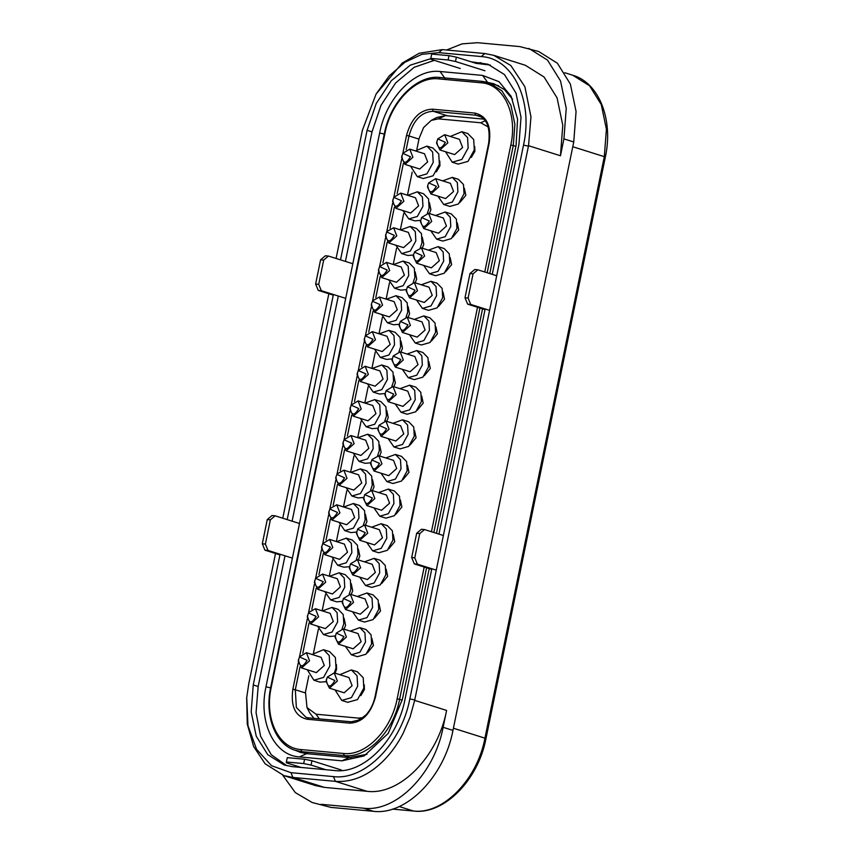 <?xml version="1.0" encoding="UTF-8"?>
<svg xmlns="http://www.w3.org/2000/svg" width="854" height="854" viewBox="0 0 854 854"><rect width="100%" height="100%" fill="white"/><g stroke="black" fill="none" stroke-linecap="round" stroke-linejoin="round"><path stroke-width="1.28" d="M366.921 754.338L349.137 757.562L306.629 753.655L300.373 752.395L295.633 750.442M424.203 567.013L397.131 698.86C391.292 730.138 365.555 756.313 343.436 753.463L300.928 749.556C278.479 748.307 264.249 718.449 271.23 687.267L384.908 133.48C390.748 102.202 416.485 76.017 438.604 78.878L481.112 82.785C503.561 84.034 517.791 113.892 510.809 145.063L513.275 145.564L514.887 124.364L510.927 105.33L501.885 90.834L488.904 82.689L493.943 83.809L504.33 89.51L512.539 99.224M384.279 134.067L379.656 133C386.221 97.772 415.215 68.299 440.109 71.512L482.617 75.419L499.003 81.674L511.162 96.342L517.577 119.133L516.062 145.543L489.79 273.568M379.656 133L265.978 686.787L270.601 687.854M306.629 753.655L299.423 756.911C274.145 755.512 258.111 721.886 265.978 686.787M299.423 756.911L341.931 760.829L349.137 757.562M429.22 568.604L402.383 699.341L388.207 733.383L364.167 755.907L341.931 760.829M482.542 308.849L436.469 533.323M345.422 261.409L372.024 131.858L380.948 105.437L395.615 82.966L414.201 67.274L434.355 60.335M286.795 765.728L271.273 754.712L260.609 736.297L256.061 712.642L258.164 686.509L285.001 555.794M292.111 521.164L338.312 296.039M460.253 68.501L430.779 59.214L430.8 58.392L448.104 59.983L455.492 61.488L456.388 57.154L476.03 63.345L490.335 65.064M471.12 61.798L487.922 64.21L504.458 74.576L515.976 93.043L521.015 117.286L518.965 144.273L492.267 274.347M372.024 131.858L367.103 130.31L376.24 103.462L391.281 80.756L410.304 65.15L430.8 58.67M367.103 130.31L340.511 259.862M333.402 294.491L287.19 519.616M280.08 554.246L253.254 684.961L258.164 686.509M431.836 568.732L405.106 698.935C397.462 739.948 363.697 774.279 334.704 770.532L292.196 766.625L284.286 765.035L267.75 754.669L256.243 736.201L251.193 711.948L253.254 684.961M485.157 308.977L438.945 534.102M446.599 50.012L462.067 43.864L477.407 42.7L519.915 46.607L538.671 51.496L557.363 63.217L570.365 84.076L576.066 111.468L573.749 141.977L452.962 730.405C444.304 776.745 406.184 815.527 373.401 811.3L330.904 807.393L312.137 802.504L295.292 792.576L282.749 775.24M336.081 258.463L362.384 130.31L376.059 94.089L389.221 75.889L404.871 62.299L421.823 54.346L438.753 52.649L481.261 56.556C513.19 58.339 533.44 100.793 523.513 145.137L409.835 698.924C401.529 743.418 364.914 780.652 333.455 776.596L290.958 772.678L271.54 765.696L256.606 749.364L247.98 725.676L246.731 697.569L248.706 684.107L275.522 553.499M282.759 518.218L328.833 293.744M330.904 807.393L312.137 802.504M321.072 804.297L363.58 808.204L373.401 811.3M246.689 698.102L247.265 724.064L253.617 746.471L265.124 763.786L283.976 775.645L315.606 785.616L324.541 787.409L367.049 791.316C399.811 795.544 437.953 756.761 446.599 710.421L443.13 727.309C434.483 773.649 396.352 812.432 363.58 808.204M528.85 48.411L547.531 60.122L560.544 80.981L566.245 108.373L563.918 138.882L560.459 155.759L562.775 125.26L557.075 97.868L544.073 77.009L525.381 65.288L493.74 55.318M283.976 775.645L292.922 777.45L290.958 772.678M333.455 776.596L335.419 781.357L292.922 777.45L324.541 787.409M367.049 791.316L335.419 781.357C359.683 783.011 376.774 767.468 384.225 759.985C391.634 752.363 397.975 743.396 403.248 733.084L410.059 717.157L414.67 700.365L528.53 145.703L530.964 116.859L524.9 86.756L510.863 65.555L493.74 55.339L484.826 53.535L442.319 49.617L419.197 53.247L402.234 63.047L376.059 94.089M427.715 185.521L428.719 182.884L436.373 186.311C431.878 193.869 428.996 193.602 427.715 185.521L427.523 187.058L430.875 193.933L438.828 186.812L435.679 178.678L428.719 182.873M430.864 193.933L445.607 198.576L453.57 191.456L450.41 183.322M442.682 180.877L452.278 177.386L457.349 182.596L457.893 191.851L452.31 202.035L443.738 204.512L437.878 196.142M443.738 204.512L449.877 206.444L458.449 203.967L464.032 193.794L463.498 184.528L458.427 179.319M459.836 202.547L465.846 195.32L464.341 188.211M416.891 149.258L419.143 138.273L423.627 127.524L431.217 120.414L438.241 118.855L480.749 122.773L488.264 127.022M362.982 717.638L358.541 718.118L316.033 714.211L307.013 707.603L305.465 692.071L308.828 675.706M313.525 652.83L318.371 629.217M322.15 610.823L325.481 594.576M329.26 576.194L332.59 559.946M336.369 541.553L339.7 525.317M343.479 506.924L346.809 490.676M350.588 472.283L353.919 456.047M357.698 437.654L361.028 421.417M364.807 403.024L368.138 386.777M371.917 368.384L375.248 352.147M379.016 333.754L382.357 317.507M386.125 299.124L389.467 282.877M393.235 264.484L396.576 248.247M400.345 229.854L403.686 213.607M407.454 195.214L412.194 172.134M358.285 559.893L359.822 556.093L358.317 548.983M417.179 410.347L423.2 403.131L421.695 396.021M372.504 490.634L374.041 486.823L372.536 479.724M410.069 444.987L416.09 437.76L414.585 430.662M415.161 282.823L416.699 279.023L415.193 271.914M360.836 695.626L364.402 689.552L364.252 684.78M429.381 213.564L430.907 209.753L429.413 202.654M335.035 673.155L336.572 669.344L336.423 664.572M471.312 157.414L474.877 151.339L474.728 146.578M374.532 618.147L380.542 610.93L379.037 603.821M422.271 248.194L423.797 244.393L422.303 237.284M386.723 421.364L388.26 417.553L386.755 410.454M408.052 317.464L409.589 313.653L408.084 306.554M351.175 594.533L352.713 590.722L351.207 583.624M381.642 583.517L387.652 576.301L386.147 569.191M438.508 306.447L444.528 299.231L443.023 292.121M452.727 237.177L458.737 229.961L457.242 222.851M424.289 375.717L430.309 368.49L428.804 361.391M379.614 455.993L381.151 452.193L379.646 445.083M436.373 171.846L439.938 165.772L439.789 161M393.833 386.734L395.37 382.923L393.865 375.824M400.942 352.094L402.48 348.293L400.974 341.184M344.066 629.163L345.603 625.363L344.098 618.253M388.751 548.887L394.761 541.66L393.256 534.561M445.617 271.818L451.638 264.591L450.133 257.492M365.395 525.263L366.932 521.463L365.427 514.354M367.423 652.787L373.433 645.56L371.928 638.461M402.971 479.617L408.981 472.39L407.475 465.291M395.861 514.247L401.871 507.03L400.366 499.921M431.398 341.077L437.419 333.861L435.914 326.762M483.844 119.133L445.446 115.6L436.672 117.542L431.217 120.414M307.013 707.603L309.842 713.079L313.984 718.363M336.647 541.639L346.254 538.148L352.392 540.08L357.463 545.29L358.007 554.556L356.321 559.466M349.478 566.693L343.842 567.216L337.704 565.284L331.854 556.915M409.632 385.186L415.77 387.118L420.841 392.328L421.385 401.593L415.791 411.767L407.219 414.243L401.081 412.311L395.221 403.942M350.866 472.379L360.473 468.878L366.612 470.81L371.682 476.02L372.227 485.285L370.54 490.196M363.697 497.434L358.061 497.946L351.923 496.014L346.073 487.645M392.915 423.317L402.522 419.816L408.66 421.748L413.731 426.957L414.275 436.223L408.682 446.407L400.11 448.884L393.972 446.952L388.122 438.582M393.523 264.569L403.12 261.078L409.269 263.011L414.339 268.22L414.873 277.486L413.197 282.396M406.355 289.623L400.718 290.147L394.58 288.214L388.719 279.845M357.346 671.788L363.217 677.702L363.825 688.121L357.538 699.575L347.727 702.308M407.742 195.31L417.339 191.808L423.488 193.741L428.559 198.95L429.092 208.216L427.416 213.126M420.574 220.364L414.937 220.876L408.799 218.944L402.939 210.575M329.516 651.581L335.387 657.505L335.996 667.924L334.352 672.931M326.047 681.738L319.898 682.111M467.821 133.576L473.692 139.501L474.301 149.92L468.013 161.374L458.203 164.107M357.367 596.487L366.974 592.986L373.113 594.918L378.183 600.127L378.728 609.393L373.134 619.577L364.562 622.054L358.424 620.121L352.574 611.752M410.24 226.438L416.378 228.381L421.449 233.59L421.983 242.856L420.307 247.767M413.464 254.994L407.828 255.506L401.69 253.574L395.829 245.205M365.085 403.109L374.692 399.619L380.831 401.54L385.901 406.76L386.446 416.026L384.759 420.926M377.916 428.164L372.28 428.676L366.142 426.744L360.281 418.375M396.021 295.708L402.159 297.64L407.23 302.86L407.764 312.116L406.088 317.026M399.245 324.264L393.609 324.776L387.47 322.844M329.537 576.279L339.145 572.788L345.283 574.71L350.353 579.93L350.898 589.185L349.211 594.096M342.369 601.333L336.732 601.846L330.594 599.914M364.477 561.847L374.084 558.356L380.222 560.288L385.293 565.497L385.837 574.763L380.243 584.937L371.671 587.413L365.533 585.481L359.683 577.112M421.353 284.777L430.95 281.286L437.099 283.218L442.169 288.428L442.703 297.694L437.12 307.867L428.548 310.344L422.41 308.411L416.549 300.042M445.18 212.016L451.318 213.948L456.388 219.158L456.922 228.424L451.339 238.608L442.767 241.084L436.629 239.141L430.768 230.772M407.134 354.047L416.731 350.556L422.879 352.478L427.95 357.698L428.484 366.953L422.901 377.137L414.329 379.614L408.191 377.681L402.33 369.312M357.975 437.739L367.583 434.248L373.721 436.18L378.792 441.39L379.336 450.656L377.649 455.566M370.807 462.793L365.17 463.316L359.032 461.373L353.182 453.004M432.882 148.009L438.753 153.933L439.362 164.352L433.074 175.807L423.264 178.529M372.195 368.48L381.791 364.978L387.94 366.91L393.011 372.12L393.555 381.386L391.869 386.296M385.026 393.534L379.389 394.046L373.251 392.114L367.391 383.745M379.304 333.839L388.901 330.349L395.05 332.281L400.12 337.49L400.654 346.756L398.978 351.667M392.135 358.893L386.499 359.406L380.361 357.474L374.5 349.105M322.428 610.909L332.035 607.418L338.173 609.35L343.244 614.56L343.788 623.826L342.102 628.736M335.259 635.963L329.623 636.476L323.485 634.543L317.635 626.174M371.586 527.217L381.194 523.716L387.332 525.648L392.402 530.857L392.947 540.123L387.353 550.307L378.781 552.784L372.643 550.851L366.793 542.482M428.462 250.147L438.059 246.646L444.208 248.578L449.279 253.787L449.812 263.053L444.229 273.237L435.657 275.714L429.519 273.782L423.659 265.413M353.364 503.508L359.502 505.451L364.573 510.66L365.117 519.926L363.43 524.836M356.588 532.063L350.951 532.576L344.813 530.644L338.963 522.274M350.257 631.117L359.865 627.626L366.003 629.547L371.074 634.768L371.618 644.023L366.024 654.207L357.452 656.683L351.314 654.751L345.464 646.382M401.551 456.388L406.621 461.598L407.166 470.864L401.572 481.037L393 483.513L386.862 481.581L381.012 473.212M378.696 492.577L388.303 489.086L394.441 491.018L399.512 496.227L400.056 505.493L394.463 515.677L385.891 518.154L379.752 516.211L373.903 507.842M414.243 319.417L423.84 315.916L429.989 317.848L435.06 323.058L435.593 332.323L430.01 342.507L421.438 344.984L415.3 343.052L409.44 334.683M346.254 538.148L351.325 543.357L351.859 552.623L346.276 562.797L337.704 565.273M400.024 388.677L409.621 385.186L414.702 390.395L415.236 399.661L409.653 409.835L401.081 412.311M360.473 468.878L365.544 474.087L366.078 483.353L360.495 493.527L351.923 496.003M402.522 419.816L407.593 425.025L408.127 434.291L402.544 444.464L393.972 446.941M403.12 261.078L408.201 266.288L408.735 275.554L403.152 285.727L394.58 288.204M339.849 674.671L351.368 669.91L357.068 675.77L357.677 686.189L351.4 697.643L341.749 700.429L335.056 689.936M417.339 191.808L422.41 197.018L422.954 206.284L417.371 216.468L408.799 218.934M312.02 654.463L323.538 649.702L329.238 655.562L329.847 665.992L323.57 677.435L313.92 680.222L307.226 669.728M450.336 136.459L461.843 131.708L467.554 137.569L468.163 147.988L461.875 159.431L452.236 162.217L445.532 151.724M366.974 592.986L372.045 598.195L372.579 607.461L366.996 617.634L358.424 620.111M400.633 229.939L410.23 226.449L415.3 231.658L415.845 240.913L410.262 251.097L401.69 253.574M374.692 399.619L379.763 404.828L380.297 414.083L374.714 424.267L366.142 426.744M386.414 299.21L396.01 295.719L401.092 300.928L401.626 310.183L396.042 320.367L387.47 322.833L381.61 314.475M339.145 572.788L344.215 577.987L344.749 587.253L339.166 597.437L330.594 599.903L324.744 591.544M374.084 558.356L379.155 563.565L379.688 572.82L374.105 583.004L365.533 585.481M430.95 281.286L436.031 286.496L436.565 295.751L430.982 305.935L422.41 308.411M435.572 215.507L445.169 212.016L450.239 217.226L450.784 226.491L445.201 236.665L436.629 239.141M416.731 350.556L421.812 355.766L422.346 365.021L416.763 375.205L408.191 377.671M367.583 434.248L372.654 439.458L373.187 448.724L367.604 458.897L359.032 461.373M415.396 150.891L426.904 146.13L432.615 151.991L433.224 162.409L426.936 173.864L417.296 176.65L410.593 166.156M381.791 364.978L386.873 370.188L387.406 379.454L381.823 389.627L373.251 392.103M388.901 330.349L393.982 335.558L394.516 344.824L388.933 354.997L380.361 357.474M332.035 607.418L337.106 612.628L337.64 621.893L332.057 632.067L323.485 634.543M381.194 523.716L386.264 528.925L386.798 538.191L381.215 548.375L372.643 550.841M438.059 246.646L443.13 251.855L443.674 261.121L438.091 271.305L429.519 273.771M343.756 507.009L353.364 503.518L358.434 508.728L358.968 517.983L353.385 528.167L344.813 530.644M359.865 627.626L364.936 632.835L365.469 642.091L359.886 652.275L351.314 654.74M385.805 457.947L395.413 454.456L400.483 459.665L401.017 468.921L395.434 479.105L386.862 481.581M388.303 489.086L393.374 494.295L393.907 503.561L388.324 513.734L379.752 516.211M423.84 315.916L428.921 321.125L429.455 330.391L423.872 340.565L415.3 343.041M324.84 554.705L339.572 559.338L347.535 552.228L344.386 544.083L329.644 539.44L332.804 547.585L324.84 554.694L321.499 547.82L322.684 543.646L330.338 547.083C325.854 554.63 322.972 554.363 321.691 546.282M388.218 401.732L402.949 406.376L410.913 399.256L407.753 391.121L393.021 386.478L396.181 394.612L388.218 401.732L384.876 394.858L386.061 390.684L393.715 394.121C389.232 401.668 386.339 401.401 385.069 393.32M336.903 474.376L344.557 477.813C340.073 485.36 337.181 485.093 335.91 477.012L337.181 473.895L343.863 470.17L347.023 478.315L339.059 485.435L353.791 490.079L361.754 482.958L358.595 474.813M395.84 441.006L403.803 433.896L400.643 425.751L385.912 421.107L389.072 429.252L381.108 436.373L377.767 429.487L378.952 425.313L386.606 428.751C382.122 436.298 379.229 436.031 377.959 427.95M396.448 282.268L404.412 275.159L401.252 267.014L386.52 262.37L389.68 270.515L381.717 277.625L378.375 270.75L379.56 266.576L387.214 270.013C382.72 277.561 379.838 277.294 378.568 269.213M329.42 688.153L344.162 692.797L352.126 685.677L348.966 677.542L334.224 672.899L337.383 681.033L329.42 688.153L326.079 681.279L327.274 677.105L334.917 680.542C330.434 688.089 327.552 687.822 326.271 679.741M395.925 208.365L410.667 213.009L418.631 205.889L415.471 197.744L400.739 193.1L403.899 201.245L395.936 208.365L392.594 201.48L393.779 197.306L401.433 200.743C396.939 208.291 394.057 208.024 392.776 199.953M301.59 667.956L316.332 672.6L324.296 665.479L321.136 657.334L306.394 652.691L309.554 660.836L301.59 667.945L298.249 661.071L299.444 656.897L307.088 660.334C302.604 667.881 299.722 667.614 298.441 659.534M439.895 149.952L454.638 154.595L462.601 147.475L459.441 139.33L444.71 134.686L447.859 142.832L439.895 149.952L436.554 143.066L437.75 138.892L445.393 142.33C440.91 149.877 438.027 149.61 436.746 141.529M345.56 609.542L360.292 614.186L368.255 607.066L365.106 598.921L350.364 594.277L353.524 602.422L345.56 609.532L342.219 602.657L343.404 598.483L351.058 601.921C346.575 609.468 343.692 609.201 342.411 601.12M388.816 242.995L403.558 247.639L411.521 240.518L408.361 232.384L393.63 227.74L396.79 235.875L388.826 242.995L385.485 236.12L386.67 231.946L394.324 235.373C389.83 242.931 386.947 242.664 385.677 234.583M353.278 416.165L368.01 420.808L375.973 413.688L372.814 405.543L358.082 400.9L361.242 409.045L353.278 416.165L349.937 409.29L351.122 405.116L358.776 408.543C354.293 416.101 351.4 415.834 350.129 407.753M372.451 301.206L380.105 304.643C375.611 312.19 372.728 311.934 371.458 303.853L372.728 300.725L379.411 297.011L382.571 305.145L374.607 312.265L389.339 316.909L397.302 309.788L394.142 301.643L379.411 297M317.731 589.335L332.462 593.978L340.426 586.858L337.277 578.713L322.534 574.069L325.694 582.214L317.731 589.335L314.389 582.449L315.574 578.275L323.228 581.713C318.745 589.26 315.863 589.004 314.582 580.923M352.67 574.902L367.401 579.546L375.365 572.426L372.216 564.291L357.474 559.648L360.634 567.782L352.67 574.902L349.329 568.027L350.514 563.853L358.168 567.28C353.684 574.838 350.802 574.571 349.521 566.49M409.546 297.832L424.278 302.476L432.241 295.356L429.082 287.222L414.35 282.578L417.51 290.712L409.546 297.832L406.205 290.958L407.39 286.784L415.044 290.211C410.55 297.768 407.668 297.502 406.397 289.421M423.755 228.573L438.497 233.206L446.461 226.086L443.301 217.951L428.569 213.308L431.729 221.453L423.765 228.562L420.424 221.688L421.609 217.514L429.263 220.951C424.769 228.498 421.887 228.231 420.606 220.151M395.327 367.103L410.059 371.746L418.022 364.626L414.863 356.481L400.131 351.837L403.291 359.982L395.327 367.103L391.986 360.217L393.171 356.043L400.825 359.481C396.331 367.028 393.448 366.772 392.178 358.691M346.169 450.805L360.9 455.438L368.864 448.318L365.704 440.184L350.973 435.54L354.132 443.685L346.169 450.795L342.828 443.92L344.013 439.746L351.667 443.183C347.183 450.731 344.29 450.464 343.02 442.383M404.956 164.384L419.698 169.017L427.662 161.897L424.502 153.763L409.771 149.119L412.92 157.264L404.956 164.374L401.615 157.499L402.81 153.325L410.464 156.762C405.97 164.31 403.088 164.043 401.807 155.962M360.388 381.535L375.119 386.179L383.083 379.059L379.923 370.914L365.192 366.27L368.352 374.415L360.388 381.535L357.047 374.65L358.232 370.476L365.886 373.913C361.391 381.46 358.509 381.194 357.239 373.113M367.498 346.895L382.229 351.538L390.193 344.418L387.033 336.284L372.301 331.64L375.461 339.775L367.498 346.895L364.156 340.02L365.341 335.846L372.995 339.284C368.501 346.831 365.619 346.564 364.348 338.483M310.621 623.964L325.353 628.608L333.316 621.488L330.167 613.353L315.425 608.71L318.585 616.844L310.621 623.964L307.28 617.09L308.475 612.916L316.119 616.353C311.635 623.9 308.753 623.634 307.472 615.553M359.78 540.272L374.511 544.916L382.475 537.796L379.325 529.651L364.583 525.007L367.743 533.152L359.78 540.272L356.438 533.387L357.623 529.213L365.277 532.65C360.794 540.198 357.911 539.931 356.63 531.861M416.645 263.203L431.387 267.846L439.351 260.726L436.191 252.581L421.46 247.938L424.619 256.083L416.656 263.203L413.315 256.317M331.95 520.065L346.681 524.708L354.645 517.588L351.496 509.454L336.754 504.799L339.913 512.944L331.95 520.065L328.609 513.19L329.793 509.016L337.447 512.443C332.964 520.001 330.082 519.734 328.801 511.653M338.451 644.172L353.182 648.816L361.146 641.696L357.997 633.551L343.255 628.907L346.414 637.052L338.451 644.172L335.11 637.287L336.305 633.113L343.948 636.55C339.465 644.097 336.583 643.841 335.302 635.76M371.842 459.954L379.496 463.38C375.013 470.938 372.12 470.671 370.849 462.59L372.12 459.463L378.802 455.748L381.962 463.882L373.999 471.002L388.73 475.646L396.694 468.526L393.534 460.391M366.889 505.643L381.621 510.276L389.584 503.155L386.424 495.021L371.693 490.377L374.853 498.522L366.889 505.632L363.548 498.757L364.733 494.583L372.387 498.021C367.903 505.568 365.021 505.301 363.74 497.22M402.437 332.473L417.168 337.116L425.132 329.996L421.972 321.851L407.241 317.208L410.4 325.353L402.437 332.462L399.096 325.587L400.28 321.414L407.934 324.851C403.44 332.398 400.558 332.131 399.288 324.05M322.684 543.646L329.644 539.44M386.061 390.684L393.021 386.478M339.059 485.435L335.718 478.55L335.91 477.012M378.952 425.313L385.912 421.107M379.56 266.576L386.52 262.37M327.263 677.105L334.224 672.899M393.779 197.306L400.739 193.1M299.434 656.897L306.394 652.691M437.75 138.892L444.71 134.686M343.404 598.483L350.364 594.277M386.947 231.466L393.63 227.74M351.122 405.106L358.082 400.91M374.607 312.265L371.266 305.38L371.458 303.853M315.574 578.275L322.534 574.069M350.514 563.853L357.474 559.648M407.39 286.784L414.35 282.578M421.609 217.514L428.569 213.308M393.171 356.043L400.131 351.848M344.013 439.746L350.973 435.54M402.81 153.325L409.771 149.119M358.232 370.476L365.192 366.27M365.341 335.846L372.301 331.64M308.753 612.435L315.425 608.71M357.911 528.733L364.583 525.007M414.5 252.143L422.154 255.581C417.659 263.128 414.777 262.861 413.507 254.791L414.777 251.663L421.46 247.938M330.071 508.536L336.754 504.81M336.295 633.113L343.255 628.918M373.999 471.002L370.657 464.128L370.849 462.59M364.733 494.583L371.693 490.377M400.28 321.414L407.241 317.208M298.259 662.917L292.847 689.263C290.531 706.461 295.303 716.463 307.152 719.249L308.732 717.904L351.24 721.811L349.66 723.157C362.192 722.612 370.817 713.848 375.514 696.864L489.193 143.077C491.509 125.869 486.737 115.877 474.888 113.091L475.763 115.205L478.486 115.749C486.993 118.695 490.388 127.812 488.68 143.109L375.002 696.896C373.433 704.08 370.412 710.08 365.939 714.915L359.523 719.89L351.24 721.811M474.888 113.091L432.38 109.173C419.848 109.728 411.222 118.492 406.525 135.466L402.896 153.176M413.304 256.317L413.507 254.791M469.978 273.547L473.073 273.835L477.824 269.8L474.728 269.512L469.978 273.547L465.003 297.79L467.629 304.152L485.019 309.628M455.492 61.488L484.965 70.775M352.819 263.737L328.438 256.051L323.687 260.086L318.713 284.329L321.328 290.691L345.71 298.366M299.498 523.491L275.116 515.805L270.366 519.84L265.391 544.083L268.007 550.446L292.388 558.121M304.568 759.238L303.682 763.572L286.378 761.981L287.264 757.647L304.568 759.238L311.956 760.743L341.429 770.03M416.667 533.302L419.752 533.59L424.502 529.555L421.417 529.266L416.667 533.302L411.681 557.545L414.307 563.907L431.697 569.383M467.629 304.152L470.714 304.43L489.588 310.376M465.003 297.79L468.099 298.078L470.714 304.43M473.073 273.835L468.099 298.078M477.824 269.8L496.697 275.746M456.388 57.154L448.99 55.659L448.104 59.983M430.8 58.392L431.697 54.069L448.99 55.659M318.713 284.329L315.617 284.051L320.602 259.808L323.687 260.086M320.602 259.808L325.353 255.773L328.438 256.051M333.273 295.142L318.243 290.403L321.328 290.691M318.243 290.403L315.617 284.051M265.391 544.083L262.306 543.806L267.281 519.563L270.366 519.84M267.281 519.563L272.031 515.528L275.116 515.805M279.952 554.897L264.921 550.157L268.007 550.446M264.921 550.157L262.306 543.806M286.378 761.981L286.357 762.793L301.099 767.436M311.956 760.743L311.069 765.067L325.812 769.71M303.682 763.572L311.069 765.067M411.681 557.545L414.777 557.833L417.392 564.184L414.307 563.907M419.752 533.59L414.777 557.833M424.502 529.555L443.375 535.501M417.392 564.184L436.266 570.13M482.617 75.419L487.698 82.55M445.19 78.643L440.109 71.512M392.498 809.101L413.731 811.054L392.594 809.069M484.933 738.71C486.289 738.806 486.289 738.625 484.944 738.166C477.162 779.873 442.842 814.78 413.347 810.98L399.213 806.528M604.301 157.211C605.646 157.307 605.657 157.125 604.312 156.666L484.944 738.166L453.399 728.227M564.74 72.718L572.746 75.237L589.57 85.784L601.269 104.562L606.404 129.221L604.312 156.666L572.767 146.728M480.012 62.62L484.933 64.167M452.962 730.405L443.13 727.309M573.749 141.977L563.918 138.882M414.756 699.928L409.835 698.924M528.434 146.141L523.513 145.137M484.826 53.535L481.261 56.556M442.319 49.617L438.753 52.649M414.67 700.365L446.599 710.421M560.459 155.759L528.53 145.703M485.211 120.745L480.749 122.773M445.446 115.6L438.241 118.855M319.343 718.854L316.033 714.211M358.541 718.118L359.726 719.783M418.972 139.117L408.991 135.967L406.184 149.621M403.366 163.402L397.163 193.602M394.334 207.383L390.054 228.242M387.225 242.013L382.944 262.872M380.115 276.653L375.835 297.502M373.006 311.283L368.725 332.142M365.896 345.923L361.616 366.772M358.787 380.553L354.506 401.412M351.677 415.183L347.397 436.042M344.568 449.823L340.287 470.671M337.458 484.453L333.177 505.312M330.349 519.083L326.068 539.941M323.239 553.723L318.958 574.571M316.129 588.353L311.849 609.212M309.02 622.993L302.818 653.193M299.989 666.974L295.313 689.765L305.305 692.914M308.379 717.862L306.01 717.36L296.349 707.422L295.313 689.765L292.847 689.263M480.941 116.838L475.763 115.205L433.256 111.298L447.517 115.792M406.525 135.466L408.991 135.967C413.4 120.03 421.492 111.81 433.256 111.298L432.38 109.173M401.626 159.346L393.865 197.157M392.594 203.327L386.755 231.786M385.485 237.956L379.646 266.427M378.375 272.597L372.536 301.056M371.266 307.226L365.427 335.686M364.156 341.856L358.317 370.326M357.047 376.497L351.207 404.956M349.948 411.126L344.098 439.596M342.838 445.767L336.988 474.226M335.729 480.396L329.879 508.856M328.619 515.026L322.769 543.496M321.51 549.666L315.66 578.126M314.4 584.296L308.55 612.756M307.291 618.926L299.53 656.747M351.047 721.779L308.732 717.904M307.152 719.249L349.66 723.157M510.809 145.063L484.762 271.988M477.514 307.269L431.441 531.732M488.904 82.689L482.499 81.397L498.683 85.763M482.499 81.397L439.991 77.49L482.691 81.44L481.112 82.785M440.184 77.533L438.604 78.878M295.591 750.42L301.804 751.669L300.928 749.556M308.7 753.847L301.804 751.669L344.311 755.587L343.436 753.463M350.951 757.679L344.311 755.587C367.081 758.523 393.587 731.568 399.597 699.362L397.131 698.86M402.213 700.184L399.597 699.362L426.605 567.782M433.853 532.501L479.927 308.027M487.175 272.746L513.275 145.564L515.891 146.386M572.746 75.237C598.964 82.678 613.599 119.624 605.326 157.157L485.958 738.657C478.176 780.278 443.792 814.908 413.731 811.054M246.731 697.569L246.635 698.689M458.427 179.308L452.278 177.376M450.41 183.311L435.679 178.667M341.749 700.429L347.898 702.362M351.368 669.91L357.506 671.842M313.92 680.222L320.069 682.165M323.538 649.702L329.676 651.634M452.236 162.228L458.374 164.16M461.843 131.697L467.992 133.63M417.296 176.65L423.435 178.582M426.904 146.13L433.053 148.062M401.551 456.378L395.413 454.445M358.605 474.813L343.863 470.17M395.84 441.016L381.108 436.373M396.448 282.279L381.717 277.635M393.545 460.381L378.802 455.737M308.54 717.862L306.01 717.36M439.991 77.49C417.36 74.415 390.417 101.05 384.385 133.512L270.718 687.299C264.249 716.623 275.874 744.966 295.591 750.431L305.39 753.516"/></g></svg>
